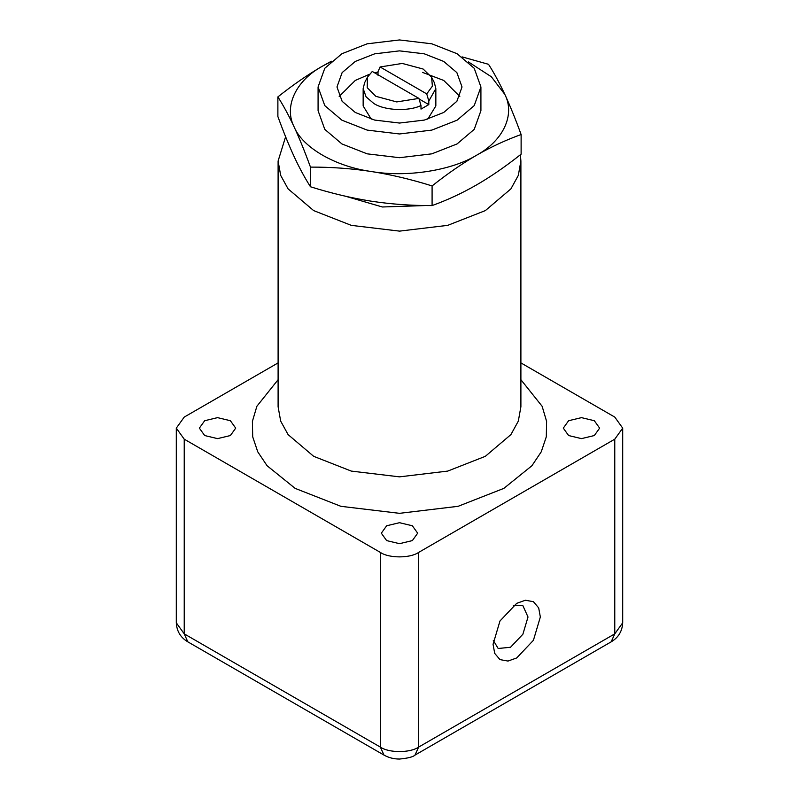 <?xml version="1.0" encoding="UTF-8"?>
<svg xmlns="http://www.w3.org/2000/svg" width="799" height="799" viewBox="0 0 799 799"><rect width="100%" height="100%" fill="white"/><g stroke="black" fill="none" stroke-linecap="round" stroke-linejoin="round"><path stroke-width="1.2" d="M427.745 119.151L435.845 105.947L435.845 88.619L434.366 82.687L431.57 77.223M378.007 75.256L378.007 71.7L380.084 66.966L426.726 93.892L428.813 101.034L428.813 104.589L420.993 109.103L420.993 105.538L418.916 98.407L396.723 101.922L375.86 96.329L367.2 87.67L367.43 77.213L364.634 82.687L363.155 88.619L363.155 105.947L371.255 119.151M428.813 104.589L419.085 98.976M418.916 98.407L372.274 71.471L367.43 77.213M380.084 66.966L402.277 63.441L423.14 69.034L431.58 77.233L432.399 86.142L426.726 93.892M428.813 101.034L435.845 88.619M363.155 88.619L366.102 96.889L373.802 103.461C384.529 110.572 408.519 111.63 420.993 105.538M432.089 205.583C447.3 200.09 462.142 193.198 476.603 184.889C491.065 176.499 505.907 166.262 521.118 154.177L521.118 134.522C505.907 140.015 491.065 146.906 476.603 155.216C462.142 163.605 447.3 173.842 432.089 185.927L432.089 205.583C411.305 205.663 391.031 204.194 371.275 201.188C351.52 198.082 331.255 193.278 310.471 186.766C304.898 178.067 299.465 168.03 294.172 156.674C288.878 145.218 283.445 131.845 277.882 116.544L277.882 96.899C293.093 84.814 307.935 74.577 322.397 66.187L331.365 61.223M432.089 185.927C411.305 179.415 391.031 174.611 371.275 171.505C351.52 168.499 331.255 167.031 310.471 167.111L310.471 186.766M310.471 167.111C304.898 151.82 299.465 138.447 294.172 126.991C288.878 115.635 283.445 105.598 277.882 96.899M330.616 61.893L322.397 66.187C295.68 80.729 283.635 106.686 294.172 126.991C302.631 147.625 335.55 166.621 371.275 171.505C406.451 177.588 451.415 170.636 476.603 155.216C503.32 140.664 515.365 114.716 504.828 94.402L491.355 76.774L468.384 61.893M462.072 56.879L488.529 64.31C494.102 73.009 499.535 83.046 504.828 94.402C510.122 105.858 515.555 119.231 521.118 134.522M480.918 86.961L480.918 110.701L474.216 129.368L457.068 143.94L431.84 153.837L399.5 157.703L367.16 153.837L341.932 143.94L324.784 129.368L318.082 110.701L318.082 86.961L324.784 105.628L341.932 120.2L367.16 130.097L399.5 133.962L431.84 130.097L457.068 120.2L474.216 105.628L480.918 86.961L474.216 68.285L457.068 53.723L431.84 43.815L399.5 39.95L367.16 43.815L341.932 53.723L324.784 68.285L318.082 86.961M355.295 112.479L342.122 101.293L336.978 86.961L342.122 72.619L355.295 61.433L374.671 53.833L399.5 50.866L424.329 53.833L443.705 61.433L456.878 72.619L462.022 86.961L456.878 101.293L443.705 112.479L424.329 120.08L399.5 123.046L374.671 120.08L355.295 112.479M339.185 96.449L355.295 80.429L369.348 74.327M374.631 72.839L378.007 72.06M422.571 72.399L443.705 80.429L459.815 96.449M425.717 205.533L382.351 206.981L345.607 196.264M285.613 136.759L278.102 161.028L280.679 175.39L288.089 188.874L313.657 210.596L351.28 225.358L399.5 231.121L447.72 225.358L485.343 210.596L510.911 188.874L518.321 175.39L520.898 161.028L520.409 154.736M278.102 362.896L184.229 417.088L176.299 428.134L184.229 439.17L380.374 552.419C388.983 558.371 410.017 558.371 418.626 552.419L614.771 439.17L622.701 428.134L614.771 417.088L520.898 362.896M386.646 540.603L381.323 533.183L386.646 525.772L399.5 522.696L412.354 525.772L417.677 533.183L412.354 540.603L399.5 543.68L386.646 540.603M568.618 435.545L563.295 428.134L568.618 420.713L581.462 417.637L594.316 420.713L599.64 428.134L594.316 435.545L581.462 438.621L568.618 435.545M204.684 435.545L199.36 428.134L204.684 420.713L217.538 417.637L230.382 420.713L235.705 428.134L230.382 435.545L217.538 438.621L204.684 435.545M493.053 644.304L494.711 653.392L499.974 659.604L507.994 661.063L516.703 657.957L533.422 640.299L540.344 616.998L538.686 607.909L533.422 601.687L525.402 600.239L516.693 603.345L499.974 620.993L493.053 644.304M513.377 605.532L522.886 605.682L528.009 616.998L522.886 634.226L510.531 647.27L498.177 648.488L493.283 640.339M520.898 161.028L520.898 406.761L518.321 421.123L510.911 434.596L485.343 456.319L447.72 471.09L399.5 476.853L351.28 471.09L313.657 456.319L288.089 434.596L280.679 421.123L278.102 406.761L278.102 161.028M278.102 379.695L256.869 406.282L252.394 421.393L252.704 436.823L257.757 451.834L267.086 465.737L295.151 488.379L340.893 506.316L399.5 513.328L458.107 506.316L503.849 488.379L531.914 465.737L541.243 451.834L546.296 436.823L546.606 421.393L542.131 406.282L520.898 379.695M614.771 439.17L614.771 633.857L418.626 747.105C410.017 753.058 388.983 753.058 380.374 747.105L184.229 633.857L176.299 622.811L176.299 428.134M418.626 552.419L418.626 747.105L415.011 755.095C413.133 756.913 407.959 758.231 399.49 759.05C393.857 759.04 388.684 757.722 383.989 755.095L380.374 747.105L380.374 552.419M383.989 755.095L187.835 641.847L184.229 633.857L184.229 439.17M614.771 633.857L611.165 641.847C618.416 637.562 622.261 631.22 622.701 622.811L614.771 633.857M187.835 641.847C180.584 637.562 176.739 631.22 176.299 622.811M415.011 755.095L611.165 641.847M622.701 622.811L622.701 428.134"/></g></svg>
